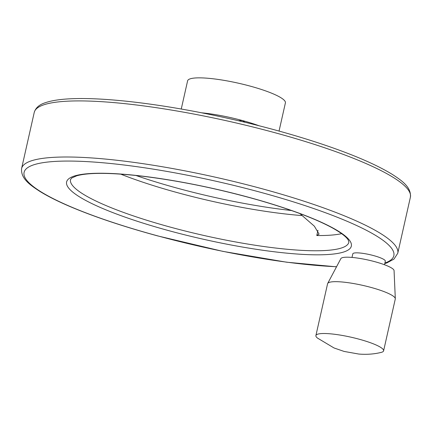 <?xml version="1.0" encoding="UTF-8"?>
<svg xmlns="http://www.w3.org/2000/svg" width="432" height="432" viewBox="0 0 432 432"><rect width="100%" height="100%" fill="white"/><g stroke="black" fill="none" stroke-linecap="round" stroke-linejoin="round"><path stroke-width="0.65" d="M244.998 122.278L242.309 120.512L238.486 120.739M341.62 233.653A142.668 25.245 -167.3 0 1 316.786 235.537L319.075 234.101L314.345 226.174L299.862 213.559M302.216 215.59A142.668 25.245 12.7 0 1 178.81 193.028A142.668 25.245 12.7 0 1 120.679 174.118M279.05 131.069L285.406 102.881A50.128 8.872 -167.3 0 0 238.453 83.209A50.128 8.872 -167.3 0 0 187.601 80.843L181.251 109.026M352.004 257.434L352.814 253.838A16.659 2.948 12.7 0 1 373.572 255.582A16.659 2.948 12.7 0 1 385.317 261.16L384.507 264.757M383.605 350.833L395.285 299.003A34.706 6.14 -167.3 0 0 395.312 298.706L394.065 270.594A27.297 4.828 -167.3 0 0 368.48 260.113A27.297 4.828 -167.3 0 0 340.87 258.606L327.683 283.462A34.706 6.14 -167.3 0 0 327.58 283.743L315.9 335.572A34.706 6.14 -167.3 0 0 317.423 338.04L334.044 347.971L344.093 351.427L358.798 354.051C366.709 354.688 374.166 354.137 381.17 352.404A34.706 6.14 -167.3 0 0 383.605 350.833A34.706 6.14 -167.3 0 0 351.103 337.214A34.706 6.14 -167.3 0 0 315.9 335.572M395.312 298.706A34.706 6.14 -167.3 0 0 362.783 285.379A34.706 6.14 -167.3 0 0 327.683 283.462M135.945 175.478A148.549 26.287 -167.3 0 0 178.4 188.476A148.549 26.287 -167.3 0 0 291.476 210.524M259.054 125.755A50.128 8.872 -167.3 0 0 242.309 120.512A50.128 8.872 -167.3 0 0 201.598 112.806M171.083 227.324A142.668 25.245 -167.3 0 0 348.862 242.255L348.365 240.295C347.63 238.696 344.369 234.49 331.598 227.48C314.501 218.365 290.023 209.201 258.174 199.994C217.118 188.395 177.476 180.344 139.255 175.84C109.129 172.573 88.279 172.557 76.712 175.802L71.793 177.962L70.502 179.523A142.668 25.245 -167.3 0 0 171.083 227.324M316.786 235.537L317.963 230.326M169.484 230.845A145.946 25.828 -167.3 0 0 347.279 237.821A145.946 25.828 -167.3 0 0 110.144 173.437A145.946 25.828 -167.3 0 0 169.484 230.845M384.896 263.023A189.518 33.539 -167.3 0 0 264.281 193.309A189.518 33.539 -167.3 0 0 31.784 165.521A189.518 33.539 -167.3 0 0 157.696 235.867A189.518 33.539 -167.3 0 0 336.566 266.722M384.772 263.59L386.883 262.899L393.973 259.108L397.759 253.276A192.796 34.117 -167.3 0 0 217.183 177.606A192.796 34.117 -167.3 0 0 21.6 168.502C20.558 178.702 30.596 185.333 39.625 191.246C47.218 195.977 56.894 200.885 68.661 205.967C92.875 216.356 122.504 226.325 157.55 235.883L222.955 251.386L286.627 262.202L336.512 266.825M397.759 253.276L410.4 197.186A192.796 34.117 -167.3 0 0 229.819 121.516A192.796 34.117 -167.3 0 0 34.241 112.412L21.6 168.502M410.4 197.186C411.442 186.98 401.404 180.355 392.375 174.442C375.057 163.782 348.878 152.782 313.837 141.448C283.084 131.582 250.16 122.947 215.06 115.544C160.839 104.107 108.367 97.729 75.346 98.62C62.289 98.917 52.229 100.305 45.155 102.773C39.29 104.63 35.651 107.843 34.241 112.412"/></g></svg>
